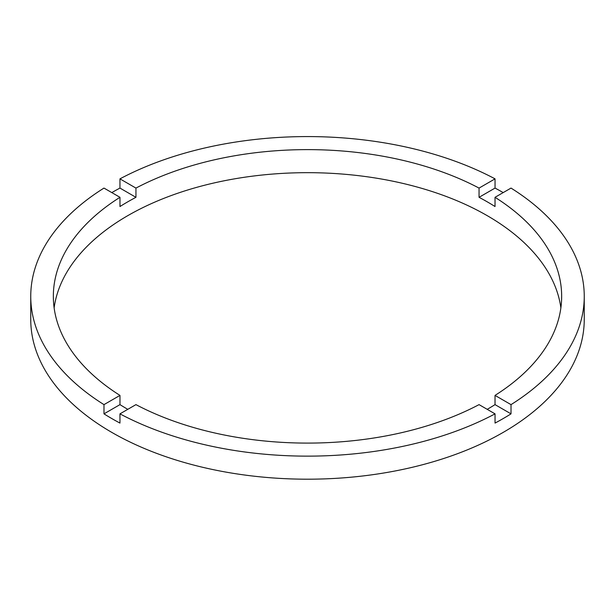 <?xml version="1.0" encoding="UTF-8"?>
<svg xmlns="http://www.w3.org/2000/svg" width="615" height="615" viewBox="0 0 615 615"><rect width="100%" height="100%" fill="white"/><g stroke="black" fill="none" stroke-linecap="round" stroke-linejoin="round"><path stroke-width="0.92" d="M127.782 409.336A254.156 146.739 0 0 1 119.971 404.624L119.971 395.399L103.981 404.632A276.75 159.777 0 0 1 30.75 296.353L30.75 319.416A276.75 159.777 0 0 0 111.807 432.399A276.75 159.777 0 0 0 413.411 467.031A276.75 159.777 0 0 0 584.25 319.416L584.25 296.353A276.75 159.777 0 0 0 511.019 188.082L495.029 197.307A254.156 146.739 0 0 1 561.656 296.353A254.156 146.739 0 0 1 495.029 395.399L495.029 404.624A254.156 146.739 0 0 1 487.218 409.336M30.75 296.353A276.75 159.777 0 0 1 103.981 188.082L119.971 197.307A254.156 146.739 0 0 0 53.344 296.353A254.156 146.739 0 0 0 119.971 395.399M119.971 197.307L119.971 206.532A254.156 146.739 0 0 1 135.946 197.315L135.946 188.09L119.956 178.857A276.75 159.777 0 0 1 495.044 178.857L479.054 188.09A254.156 146.739 0 0 0 135.946 188.09M479.054 188.09L479.054 197.315A254.156 146.739 0 0 1 487.218 201.82A254.156 146.739 0 0 1 495.029 206.532L495.029 197.307M560.872 307.884A254.156 146.739 0 0 0 487.218 215.657A254.156 146.739 0 0 0 219.547 181.74A254.156 146.739 0 0 0 54.128 307.884M119.971 404.624L103.981 413.857A276.75 159.777 0 0 0 111.807 418.561A276.75 159.777 0 0 0 119.956 423.082L119.956 413.857A276.75 159.777 0 0 0 495.044 413.857L495.044 423.082A276.75 159.777 0 0 0 511.019 413.857L495.029 404.624M511.019 413.857L511.019 404.632A276.75 159.777 0 0 0 584.25 296.353M511.019 404.632L495.029 395.399M119.956 413.857L135.946 404.624A254.156 146.739 0 0 0 479.054 404.624L495.044 413.857M103.981 413.857L103.981 404.632M135.946 197.315L119.956 188.082A276.75 159.777 0 0 0 111.807 192.595M119.956 188.082L119.956 178.857M495.044 178.857L495.044 188.082L479.054 197.315M503.193 192.595A276.75 159.777 0 0 0 495.044 188.082"/></g></svg>
